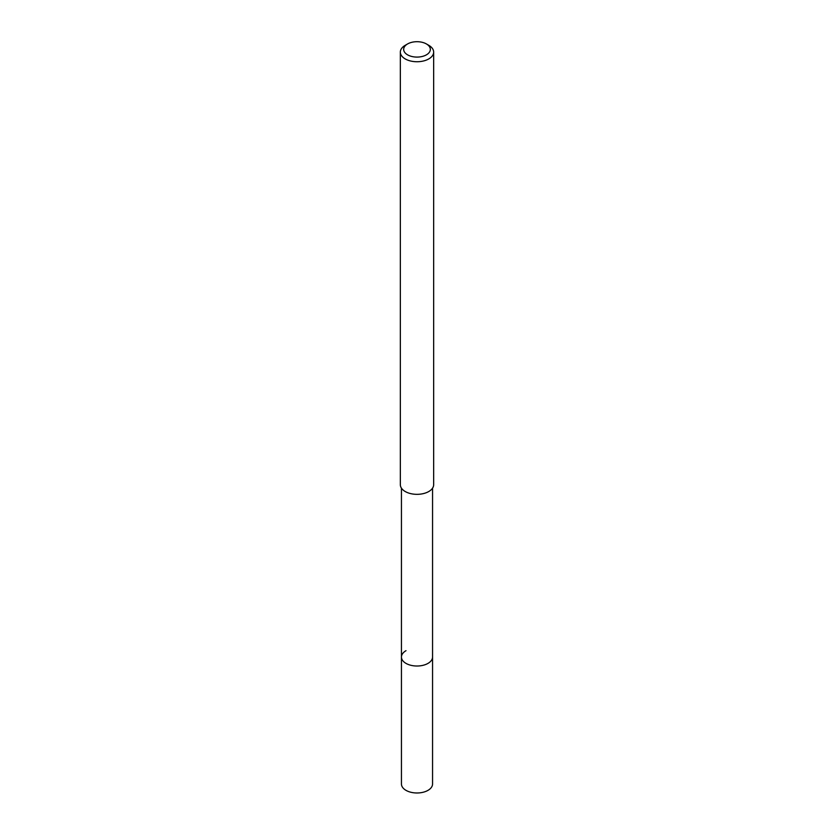 <?xml version="1.0" encoding="UTF-8"?>
<svg xmlns="http://www.w3.org/2000/svg" width="834" height="834" viewBox="0 0 834 834"><rect width="100%" height="100%" fill="white"/><g stroke="black" fill="none" stroke-linecap="round" stroke-linejoin="round"><path stroke-width="1.25" d="M401.446 488.171L401.446 784.002A15.554 8.976 0 0 0 411.047 792.3A15.554 8.976 0 0 0 427.998 790.351A15.554 8.976 0 0 0 432.554 784.002L432.554 657.036A15.554 8.976 180 0 1 427.998 663.384A15.554 8.976 180 0 1 411.047 665.334A15.554 8.976 180 0 1 401.446 657.036A15.554 8.976 180 0 1 406.002 650.687M426.424 54.836A13.334 7.694 180 0 1 407.576 54.836A13.334 7.694 180 0 1 407.576 43.952L407.576 43.952A13.334 7.694 180 0 1 426.424 43.952A13.334 7.694 180 0 1 426.424 54.836M405.22 45.317L407.576 43.952L405.22 45.317A16.659 9.622 180 0 0 400.341 52.115L400.341 484.721A16.659 9.622 0 0 0 410.62 493.603A16.659 9.622 0 0 0 428.78 491.518A16.659 9.622 0 0 0 433.659 484.721L433.659 52.115A16.659 9.622 180 0 1 428.78 58.922A16.659 9.622 180 0 1 410.62 61.007A16.659 9.622 180 0 1 400.341 52.115M426.424 43.952L428.78 45.317A16.659 9.622 180 0 1 433.659 52.115M401.446 657.036A15.554 8.976 0 0 0 411.047 665.334A15.554 8.976 0 0 0 427.998 663.384A15.554 8.976 0 0 0 432.554 657.036L432.554 488.171"/></g></svg>
